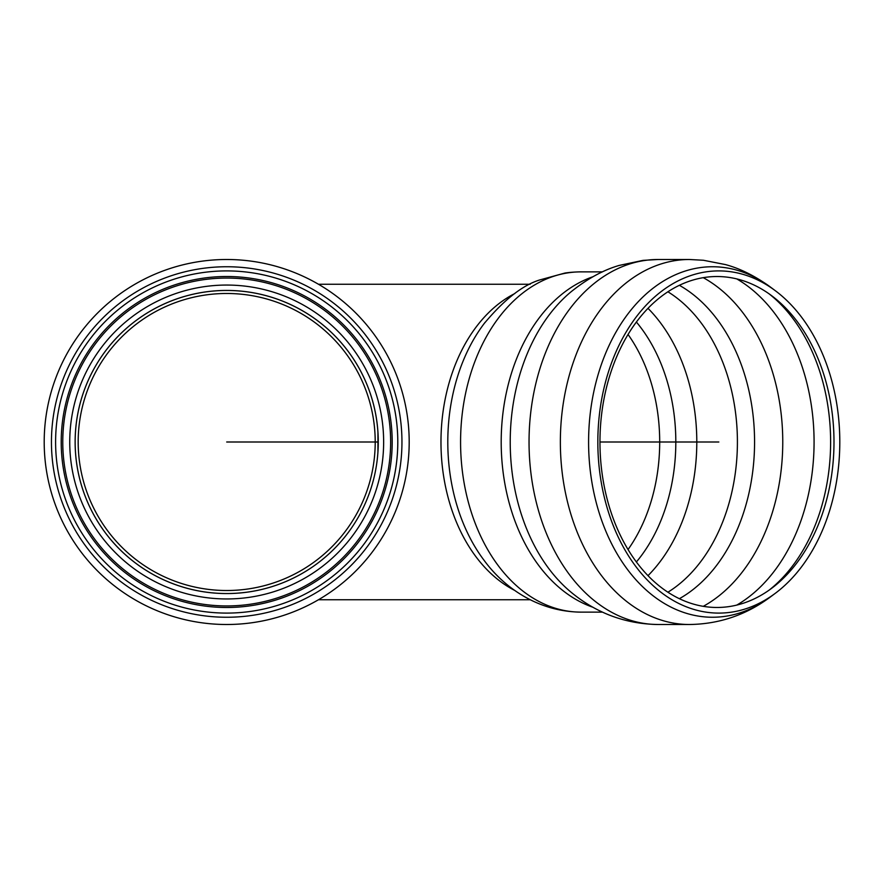 <?xml version="1.0" encoding="UTF-8"?>
<svg xmlns="http://www.w3.org/2000/svg" width="884" height="884" viewBox="0 0 884 884"><rect width="100%" height="100%" fill="white"/><g stroke="black" fill="none" stroke-linecap="round" stroke-linejoin="round"><path stroke-width="1.33" d="M377.943 451.868L377.943 432.132M75.129 442A151.562 151.562 0 0 1 226.702 290.438A151.562 151.562 0 0 1 378.264 442A151.562 151.562 0 0 1 226.702 593.562A151.562 151.562 0 0 1 75.129 442A151.562 151.562 0 0 1 226.702 290.438M226.702 278.062A163.938 163.938 0 0 0 62.764 442A163.938 163.938 0 0 0 226.702 605.938A163.938 163.938 0 0 0 390.64 442A163.938 163.938 0 0 0 226.702 278.062A163.938 163.938 0 0 0 62.764 442A163.938 163.938 0 0 0 226.702 605.938A163.938 163.938 0 0 0 390.64 442A163.938 163.938 0 0 0 226.702 278.062A163.938 163.938 0 0 0 62.764 442M61.217 442A165.485 165.485 0 0 0 309.444 585.319A165.485 165.485 0 0 0 309.444 298.682A165.485 165.485 0 0 0 61.217 442M55.604 442A171.087 171.087 0 0 0 312.24 590.169A171.087 171.087 0 0 0 312.24 293.831A171.087 171.087 0 0 0 55.604 442M226.702 259.498A182.502 182.502 0 0 0 44.2 442A182.502 182.502 0 0 0 226.702 624.502A182.502 182.502 0 0 0 409.193 442A182.502 182.502 0 0 0 226.702 259.498A182.502 182.502 0 0 1 409.193 442A182.502 182.502 0 0 1 226.702 624.502A182.502 182.502 0 0 1 44.2 442A182.502 182.502 0 0 0 226.702 624.502A182.502 182.502 0 0 0 409.193 442A182.502 182.502 0 0 0 226.702 259.498M375.214 442A148.523 148.523 0 0 1 152.435 570.622A148.523 148.523 0 0 1 152.435 313.378A148.523 148.523 0 0 1 375.214 442M597.838 442A171.087 120.975 90 0 0 775.235 593.352A171.087 120.975 90 0 0 839.8 442A171.087 120.975 90 0 0 775.235 290.648A171.087 120.975 90 0 0 597.838 442M599.96 442A165.485 117.02 90 0 0 771.533 588.39A165.485 117.02 90 0 0 833.988 442A165.485 117.02 90 0 0 771.533 295.61A165.485 117.02 90 0 0 599.96 442L718.825 442M226.702 442L378.264 442A151.54 151.54 0 0 1 226.702 593.54A151.54 151.54 0 0 1 75.151 442A151.54 151.54 0 0 1 226.702 290.46A151.54 151.54 0 0 1 378.242 442M226.702 285.057A156.943 156.943 0 0 0 90.776 520.477A156.943 156.943 0 0 0 362.617 520.477A156.943 156.943 0 0 0 226.702 285.057M51.449 442A175.253 175.253 0 0 0 226.702 617.253A175.253 175.253 0 0 0 401.955 442A175.253 175.253 0 0 0 226.702 266.747A175.253 175.253 0 0 0 51.449 442M514.908 293.488A157.75 111.55 90 0 0 440.972 442A157.75 111.55 90 0 0 514.897 590.512M529.041 442A182.502 129.042 90 0 0 658.083 624.502C625.386 623.982 596.335 613.176 570.92 592.092A174.137 123.13 90 0 1 570.92 291.908C587.308 278.78 603.418 269.952 619.264 265.41L643.044 260.371L658.083 259.498A182.502 129.042 90 0 0 529.041 442M658.083 259.498L689.398 259.498A182.502 129.042 90 0 0 560.357 442A182.502 129.042 90 0 0 689.398 624.502L658.083 624.502M775.235 290.648L770.296 286.969A175.253 123.926 90 0 0 712.515 266.747A175.253 123.926 90 0 0 588.589 442A175.253 123.926 90 0 0 770.296 597.031C746.184 614.966 719.222 624.126 689.398 624.502M769.069 590.181A169.651 119.959 90 0 0 830.617 442A169.651 119.959 90 0 0 769.069 293.819M736.737 605.109A176.314 124.666 90 0 0 814.076 442A176.314 124.666 90 0 0 736.737 278.891M703.244 606.347A176.314 124.666 90 0 0 782.76 442A176.314 124.666 90 0 0 703.244 277.653M679.365 598.7A168.623 119.23 90 0 0 754.571 442A168.623 119.23 90 0 0 679.365 285.3M667.895 592.225A163.938 115.926 90 0 0 737.411 442A163.938 115.926 90 0 0 667.895 291.775M647.983 575.672A163.938 115.926 90 0 0 647.983 308.328M636.381 561.981A156.943 110.975 90 0 0 636.381 322.019M628.038 549.55A151.562 107.174 90 0 0 628.038 334.45M485.095 322.351A162.059 114.588 90 0 0 484.211 323.511A162.059 114.588 90 0 0 484.211 560.489L484.443 560.799M484.211 323.511C503.946 299.908 522.322 285.421 539.339 280.062L564.909 273.057C573.583 271.664 584.622 271.863 580.865 271.874A170.126 120.301 90 0 0 460.575 442A170.126 120.301 90 0 0 580.865 612.126C538.201 611.684 504.178 587.783 484.211 560.489M592.965 276.725A170.126 120.301 90 0 0 501.195 442A170.126 120.301 90 0 0 592.965 607.275M530.168 284.25L318.461 284.25M530.168 599.75L318.461 599.75M770.296 286.969C755.157 276.018 740.228 268.57 725.499 264.592L703.399 260.261L689.398 259.498M775.235 593.352L770.296 597.031M580.865 612.126L602.468 612.126M580.865 271.874L602.468 271.874"/></g></svg>
